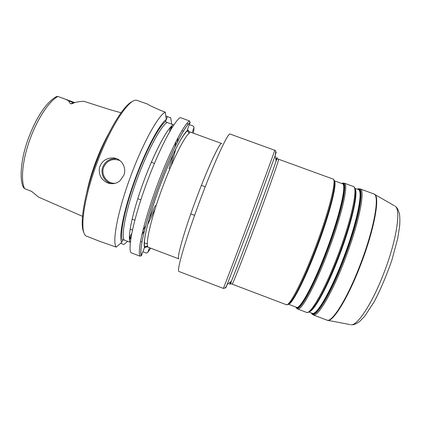 <?xml version="1.0" encoding="UTF-8"?>
<svg xmlns="http://www.w3.org/2000/svg" width="421" height="421" viewBox="0 0 421 421"><rect width="100%" height="100%" fill="white"/><g stroke="black" fill="none" stroke-linecap="round" stroke-linejoin="round"><path stroke-width="0.63" d="M189.371 133.062C188.224 132.547 187.703 131.662 187.798 130.41L187.487 129.584L190.155 122.285L189.418 120.895L180.235 117.554C173.594 121.658 158.391 150.76 146.008 184.893C133.583 219.02 127.595 248.095 130.994 252.737L140.035 256.173L141.398 255.742L144.356 247.816L144.887 247.216C145.64 246.306 146.576 246.017 147.697 246.364C145.713 241.77 151.576 217.094 161.932 188.95C172.263 160.801 184.33 136.725 189.371 133.062L189.908 131.92M189.397 131.741L187.887 130.036C182.588 133.689 169.947 158.67 159.185 188.013C148.392 217.347 142.419 243.006 144.619 247.701L146.724 246.79M144.892 247.222C147.108 246.795 148.045 246.748 147.713 247.064L147.697 246.364M149.502 247.743L147.803 252.374L146.366 253.058L142.914 251.742M189.324 124.59L193.386 126.068L194.028 127.547L192.123 132.726M60.787 97.509L73.77 102.261L70.865 103.829C69.165 102.535 68.628 101.671 69.254 101.24C67.107 99.877 64.287 98.63 60.787 97.509L57.924 96.472L56.414 96.567C44.884 103.145 34.59 120.801 27.307 141.403C20.219 161.943 19.64 181.183 23.581 187.619L24.639 188.682L31.67 191.387M70.865 103.829C72.338 103.766 73.386 103.398 74.007 102.729L79.18 101.635L83.8 101.272L110.181 109.734L121.027 112.76M108.802 133.415C103.834 142.219 99.245 152.365 95.025 163.858C91.289 174.199 88.526 183.819 86.742 192.718M67.244 209.653L38.564 197.091L31.491 191.313M82.5 216.336L67.123 209.6M123.869 175.21L119.874 180.883C116.207 183.735 112.139 184.419 107.665 182.93C101.229 179.893 98.498 174.804 99.472 167.674C101.745 160.933 106.492 157.696 113.702 157.954C121.595 158.696 126.858 167.721 123.869 175.21M134.82 220.183L132.089 219.152M130.11 229.192L132.436 230.076M171.689 128.252L171.779 125.847M130.978 237.681L130.773 237.907L130.257 237.523L129.415 239.075M129.468 239.596L130.973 237.723M169.616 131.747L170.247 127.452M165.816 116.001L170.742 117.827L171.679 124.127M181.919 130.678L183.372 131.205M186.719 123.642L188.308 124.221M171.105 126.511L171.594 126.642L171.668 128.289M167.169 122.485L165.532 121.58L166.321 119.427L165.232 112.102L161.632 110.791C152.986 107.129 148.376 104.918 147.803 104.155L136.62 100.251C128.852 98.456 109.76 127.495 96.304 164.953C83.137 200.722 79.422 232.303 86.126 235.997L99.756 241.344L116.222 247.111L121.685 242.407L122.964 239.696L130.121 242.201C127.284 237.27 132.673 211.437 143.424 182.146C154.139 152.849 167.305 128.11 173.236 124.695L167.169 122.485C160.98 125.8 147.597 150.434 136.899 179.714C126.163 208.99 121.016 234.897 124.116 239.923M165.232 112.102C157.843 115.928 142.03 144.74 129.715 178.825C117.359 212.905 112.081 242.191 116.222 247.111M166.321 119.427C159.475 124.016 145.524 150.155 134.588 180.409C123.616 210.663 118.501 237.055 121.685 242.407M129.358 237.181L130.257 237.523M127.668 241.27L123.895 244.517L120.659 243.291M140.503 241.401L141.94 241.949M144.214 242.812L147.329 243.991M129.463 237.223L131.689 233.723M132.61 101.472C124.021 104.303 107.281 131.652 95.43 164.585C83.916 195.928 79.495 224.956 83.89 232.455M334.348 181.067C334.9 182.404 334.795 185.372 334.032 189.976C332.169 201.37 325.386 224.009 316.818 246.732C308.782 268.161 299.889 287.785 294.19 297.094C291.758 301.078 289.895 303.394 288.606 304.041M288.617 304.13C292.253 304.204 305.199 279.028 317.218 246.874C329.896 213.363 337.379 183.314 334.416 181.009M334.363 180.814L342.441 183.756C346.872 183.956 339.963 214.973 326.549 250.348C313.834 284.354 299.878 309.809 296.489 307.298L288.453 304.246M287.254 304.551C288.469 304.925 290.648 302.546 293.8 297.405C299.526 288.043 308.488 268.261 316.587 246.664C325.223 223.756 332.064 200.943 333.942 189.482C334.795 184.309 334.832 181.193 334.048 180.135M296.221 307.193C298.721 312.719 313.408 286.912 327.006 250.527C341.347 212.742 347.946 180.862 342.173 183.656M341.947 183.577C348.777 178.383 342.462 210.884 327.359 250.674C313.166 288.653 298 314.666 296.058 307.267M355.192 189.392C355.829 191.434 355.75 195.155 354.966 200.543C353.198 212.716 347.093 233.997 339.131 255.042C331.127 275.95 323.728 291.858 316.939 302.773C314.008 307.372 311.64 310.235 309.824 311.366M309.424 311.714C314.419 310.74 327.901 286.206 339.526 255.179C351.83 222.809 358.445 192.939 355.119 188.866M354.908 188.298L358.197 189.497C363.476 189.997 357.413 221.388 343.925 256.815C331.174 290.879 316.36 316.071 312.166 313.25L308.893 312.008M307.714 312.261C309.582 312.429 312.535 309.367 316.566 303.078C323.396 292.09 330.848 276.055 338.921 254.979C346.941 233.766 353.098 212.321 354.877 200.07C355.803 193.713 355.756 189.676 354.735 187.966M311.756 313.092C315.097 318.944 330.759 293.448 344.394 256.999C358.813 219.157 364.449 186.861 357.787 189.345M357.461 189.229C365.207 184.356 359.95 217.304 344.757 257.152C330.527 295.2 314.324 320.876 311.519 313.14M311.456 312.982L313.208 314.919C317.55 317.829 332.706 292.237 345.699 257.52C359.455 221.414 365.528 189.439 360.081 188.913L357.718 189.124M360.081 188.913L373.748 193.892C379.947 194.691 374.632 226.998 360.813 263.146C347.783 297.91 331.864 323.265 326.812 320.086L327.943 320.344C333.537 321.497 348.809 296.447 361.239 263.304C374.427 228.787 380.026 197.217 374.774 194.439L374.306 194.144M355.329 189.745C355.85 191.708 355.729 195.307 354.966 200.543L355.461 194.365C355.682 189.792 354.935 187.145 353.23 186.419C358.303 186.813 351.851 218.62 338.131 254.7C325.149 289.39 310.372 315.103 306.393 312.335C308.161 312.898 310.456 311.377 313.277 307.777L316.939 302.773C314.092 307.241 311.829 310.045 310.156 311.187M306.393 312.335L297.526 308.967C301.041 311.556 315.324 285.691 328.28 251.037C341.963 214.984 348.904 183.393 344.315 183.172L353.23 186.419M334.479 181.314C334.942 182.146 334.795 185.035 334.032 189.976L334.416 185.877C334.816 181.925 334.342 179.651 333 179.051C336.968 179.046 329.406 210.368 315.782 246.385C302.852 280.991 289.195 307.051 286.269 304.688C287.675 305.109 289.516 303.699 291.795 300.457L294.19 297.094C291.537 301.331 289.764 303.615 288.864 303.946M286.269 304.688L232.139 284.133C232.266 285.417 242.933 258.426 255.736 224.035C269.103 188.198 279.623 158.175 278.597 159.238L333 179.051M147.803 252.374L150.707 248.195M193.471 133.22L194.028 127.547M144.877 247.238C142.466 241.233 148.902 216.547 159.006 188.529C169.458 160.485 180.862 136.13 187.798 130.41L189.455 131.762L221.788 143.545C219.972 141.598 207.437 168.358 195.302 201.37C183.567 233.018 176.388 259.052 178.888 258.883L147.724 247.069M223.314 288.374L178.978 271.498C176.246 271.866 184.924 241.201 199.022 203.185C213.621 163.506 228.256 131.752 230.103 134.057L274.687 150.26C275.46 148.892 263.488 181.814 248.653 221.662C234.434 259.873 223.072 289.701 223.314 288.374C225.777 288.538 226.682 285.301 227.135 284.617L250.795 222.414L275.123 155.602C276.35 151.96 276.534 151.128 275.671 153.112M275.923 159.822C277.423 156.317 277.492 156.68 276.129 160.911C273.566 168.884 264.088 195.207 253.621 223.293C243.68 249.99 234.497 273.855 231.366 281.254C230.045 284.391 229.561 285.27 229.919 283.886L230.498 281.944M225.924 286.859L225.798 287.259C225.346 288.801 225.788 287.917 227.135 284.617L231.366 281.254C230.719 283.254 230.845 284.164 231.739 283.98L232.139 284.133M327.396 320.26L350.235 324.607M384.373 271.766C372.732 302.762 357.403 326.022 351.035 324.765C353.061 324.844 354.561 324.896 359.345 321.723L364.675 316.292L374.122 301.91C380.642 289.39 386.562 275.466 391.877 260.136L397.671 238.618L399.603 226.498C399.992 221.656 399.939 217.452 399.445 213.889C397.856 208.306 396.703 207.427 395.145 206.185C401.076 209.421 396.766 239.507 384.373 271.766M394.435 205.78L373.748 193.892M190.103 122.474C184.014 126.905 169.542 155.67 157.38 189.082C145.192 222.499 138.798 250.89 141.551 255.447M74.007 102.729L69.254 101.24M57.924 96.472C49.199 101.008 37.385 118.706 29.902 139.504C22.402 160.296 20.503 180.614 24.639 188.682M120.264 160.827L118.775 160.159C111.833 158.354 106.792 160.722 103.655 167.258C100.577 174.878 107.176 183.993 115.275 183.282M113.717 157.954L116.112 158.712C109.797 158.354 105.35 161.101 102.771 166.958C100.072 173.831 104.561 182.256 111.718 183.719M129.768 238.128L131.194 236.391L129.773 238.112M171.031 126.684L170.984 129.415L171.037 126.674M141.819 234.971L144.361 230.713L141.819 234.96M147.497 224.94L155.075 209.026L147.503 224.93M171.184 165.727L175.846 148.729M177.246 142.303L178.104 137.425L177.241 142.314M165.542 121.59L167.374 116.601M165.542 121.548C158.838 126.353 145.482 151.539 135.015 180.493C124.521 209.442 119.527 234.844 122.443 240.338M189.418 120.895C183.23 125.169 168.405 154.449 155.975 188.603C143.519 222.762 137.088 251.705 140.035 256.173M142.787 230.85L145.624 225.798M149.039 219.152L155.402 205.274M168.979 168.774L173.226 154.118M174.989 146.855L176.146 141.177M313.208 314.919L326.812 320.086M344.315 183.172L342.515 183.335M297.526 308.967L296.058 307.135M274.687 150.26C275.813 150.165 275.96 151.949 275.123 155.602L276.129 160.911C276.944 158.975 277.634 158.37 278.197 159.091L278.597 159.238M190.781 213.931L194.607 215.357M201.412 185.351L205.243 186.766M31.833 191.466L29.733 190.66M190.155 122.285C183.114 128.121 168.784 157.533 156.628 191.145C144.419 224.682 138.898 252.258 141.398 255.742M171.179 165.737L175.841 148.739M73.77 102.261L74.838 102.435M154.407 163.39L151.323 162.248M140.851 199.833L137.772 198.68"/></g></svg>
